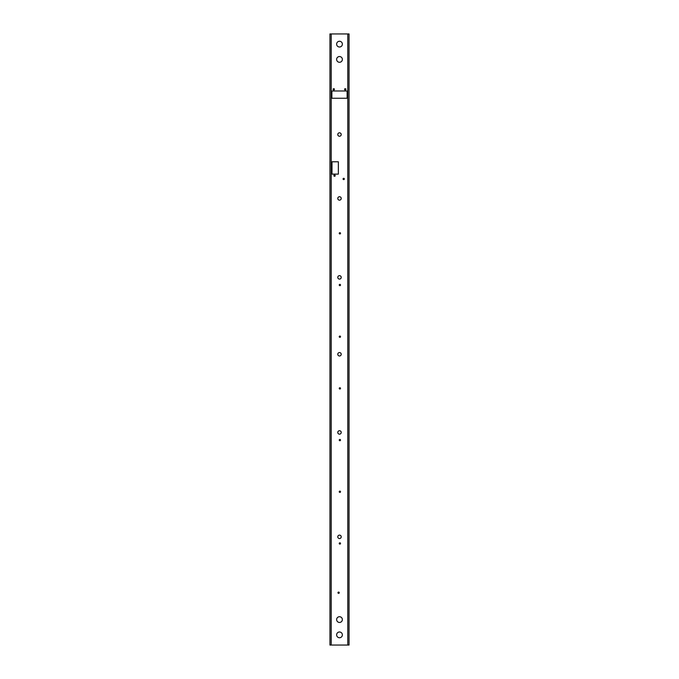 <?xml version="1.0" encoding="UTF-8"?>
<svg xmlns="http://www.w3.org/2000/svg" width="679" height="679" viewBox="0 0 679 679"><rect width="100%" height="100%" fill="white"/><g stroke="black" fill="none" stroke-linecap="round" stroke-linejoin="round"><path stroke-width="0.51" stroke-dasharray="3.4 2.55" d="M339.5 132.812A1.723 1.723 0 0 0 337.777 134.527A1.723 1.723 0 0 0 339.5 136.241A1.723 1.723 0 0 0 341.214 134.527A1.723 1.723 0 0 0 339.5 132.812M339.5 196.723A1.714 1.714 0 0 0 337.786 198.438A1.714 1.714 0 0 0 339.5 200.161A1.714 1.714 0 0 0 341.214 198.438A1.714 1.714 0 0 0 339.5 196.723M339.5 275.657A1.714 1.714 0 0 0 337.786 277.372A1.714 1.714 0 0 0 339.5 279.086A1.714 1.714 0 0 0 341.214 277.372A1.714 1.714 0 0 0 339.5 275.657M339.5 352.554A1.714 1.714 0 0 0 337.786 354.268A1.714 1.714 0 0 0 339.5 355.983A1.714 1.714 0 0 0 341.214 354.268A1.714 1.714 0 0 0 339.5 352.554M339.5 430.715A1.723 1.723 0 0 0 337.777 432.438A1.723 1.723 0 0 0 339.5 434.161A1.723 1.723 0 0 0 341.223 432.438A1.723 1.723 0 0 0 339.5 430.715M339.5 535.12A1.714 1.714 0 0 0 337.786 536.834A1.714 1.714 0 0 0 339.5 538.549A1.714 1.714 0 0 0 341.214 536.834A1.714 1.714 0 0 0 339.5 535.12M345.229 88.694A0.637 0.637 0 0 0 344.593 89.331A0.637 0.637 0 0 0 345.229 89.968A0.637 0.637 0 0 0 345.866 89.331A0.637 0.637 0 0 0 345.229 88.694M339.882 232.685A0.637 0.637 0 0 0 339.245 233.321A0.637 0.637 0 0 0 339.882 233.958A0.637 0.637 0 0 0 340.519 233.321A0.637 0.637 0 0 0 339.882 232.685M334.535 175.012A0.637 0.637 0 0 0 333.898 175.649A0.637 0.637 0 0 0 334.535 176.285A0.637 0.637 0 0 0 335.171 175.649A0.637 0.637 0 0 0 334.535 175.012M343.701 178.322A0.637 0.637 0 0 0 343.065 178.959A0.637 0.637 0 0 0 343.701 179.595A0.637 0.637 0 0 0 344.338 178.959A0.637 0.637 0 0 0 343.701 178.322M333.771 88.694A0.637 0.637 0 0 0 333.134 89.331A0.637 0.637 0 0 0 333.771 89.968A0.637 0.637 0 0 0 334.408 89.331A0.637 0.637 0 0 0 333.771 88.694M339.882 284.374A0.637 0.637 0 0 0 339.245 285.01A0.637 0.637 0 0 0 339.882 285.647A0.637 0.637 0 0 0 340.519 285.01A0.637 0.637 0 0 0 339.882 284.374M339.882 336.063A0.637 0.637 0 0 0 339.245 336.699A0.637 0.637 0 0 0 339.882 337.336A0.637 0.637 0 0 0 340.519 336.699A0.637 0.637 0 0 0 339.882 336.063M339.882 387.751A0.637 0.637 0 0 0 339.245 388.388A0.637 0.637 0 0 0 339.882 389.025A0.637 0.637 0 0 0 340.519 388.388A0.637 0.637 0 0 0 339.882 387.751M339.882 439.44A0.637 0.637 0 0 0 339.245 440.077A0.637 0.637 0 0 0 339.882 440.713A0.637 0.637 0 0 0 340.519 440.077A0.637 0.637 0 0 0 339.882 439.44M339.882 491.129A0.637 0.637 0 0 0 339.245 491.766A0.637 0.637 0 0 0 339.882 492.402A0.637 0.637 0 0 0 340.519 491.766A0.637 0.637 0 0 0 339.882 491.129M339.882 542.818A0.637 0.637 0 0 0 339.245 543.455A0.637 0.637 0 0 0 339.882 544.091A0.637 0.637 0 0 0 340.519 543.455A0.637 0.637 0 0 0 339.882 542.818M338.609 592.088A0.637 0.637 0 0 0 337.972 592.725A0.637 0.637 0 0 0 338.609 593.361A0.637 0.637 0 0 0 339.245 592.725A0.637 0.637 0 0 0 338.609 592.088M339.5 637.734A2.869 2.869 0 0 1 336.631 634.865A2.869 2.869 0 0 1 339.5 631.996A2.869 2.869 0 0 1 342.369 634.865A2.869 2.869 0 0 1 339.5 637.734M339.5 62.281A2.86 2.86 0 0 1 336.631 59.413A2.86 2.86 0 0 1 339.5 56.544A2.86 2.86 0 0 1 342.369 59.413A2.86 2.86 0 0 1 339.5 62.281M339.5 622.448A2.86 2.86 0 0 1 336.64 619.587A2.86 2.86 0 0 1 339.5 616.719A2.86 2.86 0 0 1 342.36 619.587A2.86 2.86 0 0 1 339.5 622.448M339.5 47.004A2.869 2.869 0 0 1 336.631 44.135A2.869 2.869 0 0 1 339.5 41.266A2.869 2.869 0 0 1 342.369 44.135A2.869 2.869 0 0 1 339.5 47.004M329.952 645.05L329.952 33.95L349.048 33.95L349.048 645.05L329.952 645.05M331.989 161.772L338.354 161.772L338.354 174.121L331.989 174.121L331.989 161.772M331.861 90.986L347.139 90.986L347.139 98.243L331.861 98.243L331.861 90.986M347.775 645.05L347.775 33.95M331.225 645.05L331.225 33.95"/><path stroke-width="1.02" d="M339.5 132.812A1.723 1.723 0 0 0 337.777 134.527A1.723 1.723 0 0 0 339.5 136.241A1.723 1.723 0 0 0 341.214 134.527A1.723 1.723 0 0 0 339.5 132.812M339.5 196.723A1.714 1.714 0 0 0 337.786 198.438A1.714 1.714 0 0 0 339.5 200.161A1.714 1.714 0 0 0 341.214 198.438A1.714 1.714 0 0 0 339.5 196.723M339.5 275.657A1.714 1.714 0 0 0 337.786 277.372A1.714 1.714 0 0 0 339.5 279.086A1.714 1.714 0 0 0 341.214 277.372A1.714 1.714 0 0 0 339.5 275.657M339.5 352.554A1.714 1.714 0 0 0 337.786 354.268A1.714 1.714 0 0 0 339.5 355.983A1.714 1.714 0 0 0 341.214 354.268A1.714 1.714 0 0 0 339.5 352.554M339.5 430.715A1.723 1.723 0 0 0 337.777 432.438A1.723 1.723 0 0 0 339.5 434.161A1.723 1.723 0 0 0 341.223 432.438A1.723 1.723 0 0 0 339.5 430.715M339.5 535.12A1.714 1.714 0 0 0 337.786 536.834A1.714 1.714 0 0 0 339.5 538.549A1.714 1.714 0 0 0 341.214 536.834A1.714 1.714 0 0 0 339.5 535.12M345.229 88.694A0.637 0.637 0 0 0 344.593 89.331A0.637 0.637 0 0 0 345.229 89.968A0.637 0.637 0 0 0 345.866 89.331A0.637 0.637 0 0 0 345.229 88.694M339.882 232.685A0.637 0.637 0 0 0 339.245 233.321A0.637 0.637 0 0 0 339.882 233.958A0.637 0.637 0 0 0 340.519 233.321A0.637 0.637 0 0 0 339.882 232.685M334.535 175.012A0.637 0.637 0 0 0 333.898 175.649A0.637 0.637 0 0 0 334.535 176.285A0.637 0.637 0 0 0 335.171 175.649A0.637 0.637 0 0 0 334.535 175.012M343.701 178.322A0.637 0.637 0 0 0 343.065 178.959A0.637 0.637 0 0 0 343.701 179.595A0.637 0.637 0 0 0 344.338 178.959A0.637 0.637 0 0 0 343.701 178.322M333.771 88.694A0.637 0.637 0 0 0 333.134 89.331A0.637 0.637 0 0 0 333.771 89.968A0.637 0.637 0 0 0 334.408 89.331A0.637 0.637 0 0 0 333.771 88.694M339.882 284.374A0.637 0.637 0 0 0 339.245 285.01A0.637 0.637 0 0 0 339.882 285.647A0.637 0.637 0 0 0 340.519 285.01A0.637 0.637 0 0 0 339.882 284.374M339.882 336.063A0.637 0.637 0 0 0 339.245 336.699A0.637 0.637 0 0 0 339.882 337.336A0.637 0.637 0 0 0 340.519 336.699A0.637 0.637 0 0 0 339.882 336.063M339.882 387.751A0.637 0.637 0 0 0 339.245 388.388A0.637 0.637 0 0 0 339.882 389.025A0.637 0.637 0 0 0 340.519 388.388A0.637 0.637 0 0 0 339.882 387.751M339.882 439.44A0.637 0.637 0 0 0 339.245 440.077A0.637 0.637 0 0 0 339.882 440.713A0.637 0.637 0 0 0 340.519 440.077A0.637 0.637 0 0 0 339.882 439.44M339.882 491.129A0.637 0.637 0 0 0 339.245 491.766A0.637 0.637 0 0 0 339.882 492.402A0.637 0.637 0 0 0 340.519 491.766A0.637 0.637 0 0 0 339.882 491.129M339.882 542.818A0.637 0.637 0 0 0 339.245 543.455A0.637 0.637 0 0 0 339.882 544.091A0.637 0.637 0 0 0 340.519 543.455A0.637 0.637 0 0 0 339.882 542.818M338.609 592.088A0.637 0.637 0 0 0 337.972 592.725A0.637 0.637 0 0 0 338.609 593.361A0.637 0.637 0 0 0 339.245 592.725A0.637 0.637 0 0 0 338.609 592.088M339.5 637.734A2.869 2.869 0 0 1 336.631 634.865A2.869 2.869 0 0 1 339.5 631.996A2.869 2.869 0 0 1 342.369 634.865A2.869 2.869 0 0 1 339.5 637.734M339.5 62.281A2.86 2.86 0 0 1 336.631 59.413A2.86 2.86 0 0 1 339.5 56.544A2.86 2.86 0 0 1 342.369 59.413A2.86 2.86 0 0 1 339.5 62.281M339.5 622.448A2.86 2.86 0 0 1 336.64 619.587A2.86 2.86 0 0 1 339.5 616.719A2.86 2.86 0 0 1 342.36 619.587A2.86 2.86 0 0 1 339.5 622.448M339.5 47.004A2.869 2.869 0 0 1 336.631 44.135A2.869 2.869 0 0 1 339.5 41.266A2.869 2.869 0 0 1 342.369 44.135A2.869 2.869 0 0 1 339.5 47.004M347.775 645.05L329.952 645.05L329.952 33.95L349.048 33.95L349.048 645.05L347.775 645.05L347.775 33.95M338.354 174.121L331.989 174.121L331.989 161.772L338.354 161.772L338.354 174.121M347.139 98.243L331.861 98.243L331.861 90.986L347.139 90.986L347.139 98.243M331.225 645.05L331.225 33.95"/></g></svg>
